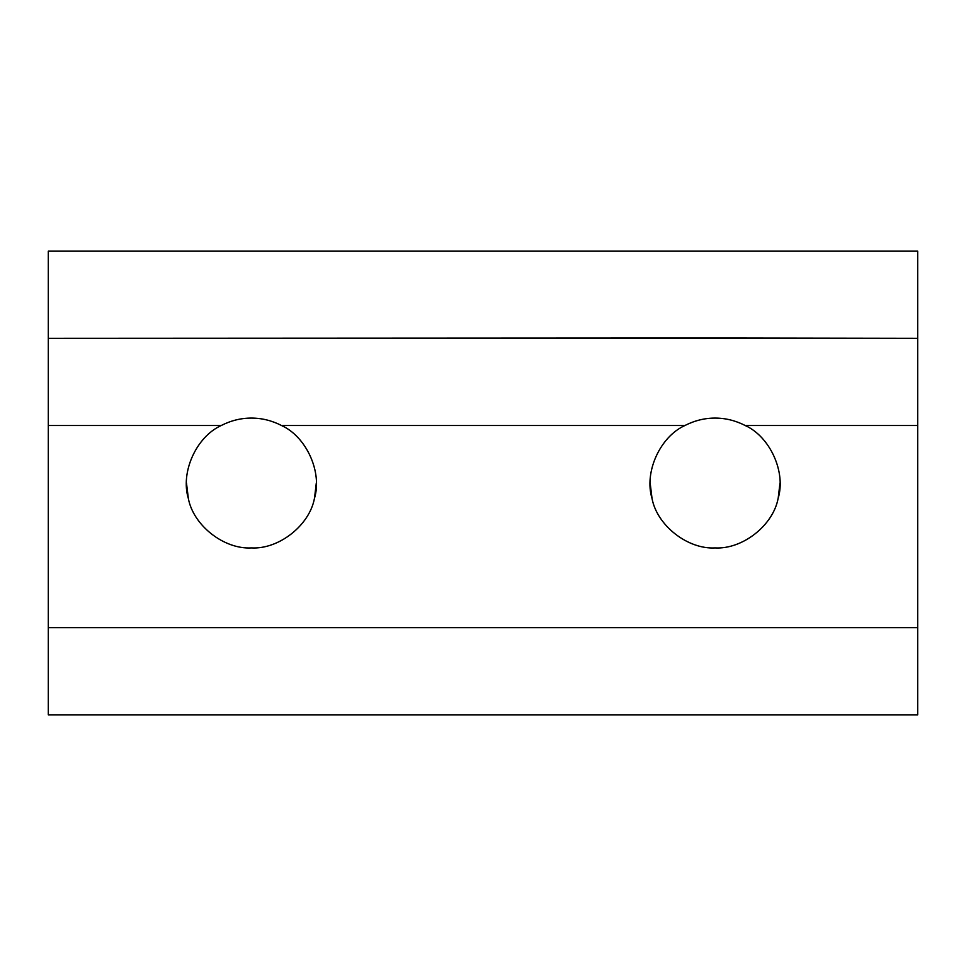 <?xml version="1.0" encoding="UTF-8"?>
<svg xmlns="http://www.w3.org/2000/svg" width="966" height="966" viewBox="0 0 966 966"><rect width="100%" height="100%" fill="white"/><g stroke="black" fill="none" stroke-linecap="round" stroke-linejoin="round"><path stroke-width="1.45" d="M651.941 498.118L650.154 483L652.038 498.516C643.96 472.314 659.959 436.813 684.93 425.499C694.651 420.548 704.697 418.073 715.069 418.085C725.442 418.073 735.488 420.548 745.209 425.511C770.18 436.813 786.179 472.314 778.101 498.516C786.179 472.314 770.18 436.813 745.209 425.499L917.7 425.499L917.7 338.329L715.069 338.015L48.3 338.329L48.3 425.499L221.25 425.499C196.279 436.813 180.28 472.314 188.358 498.516C193.369 525.48 224.015 549.497 251.389 547.915C278.763 549.497 309.41 525.48 314.421 498.516C322.499 472.314 306.5 436.813 281.529 425.499L684.93 425.499C659.959 436.813 643.96 472.314 652.038 498.516C657.049 525.48 687.695 549.497 715.069 547.915C742.443 549.497 773.09 525.48 778.101 498.516L778.028 498.842M188.261 498.118L186.474 483L188.358 498.516C180.28 472.314 196.279 436.813 221.25 425.499C230.971 420.548 241.017 418.073 251.389 418.085C261.762 418.073 271.808 420.548 281.529 425.511C306.5 436.813 322.499 472.314 314.421 498.516L314.348 498.842M316.305 483L314.518 498.118L316.305 483M779.985 483L778.198 498.118L779.985 483M221.262 338.329L917.7 338.329L917.7 251.16L48.3 251.16L48.3 338.329L221.25 338.329L48.3 338.329L48.3 251.16L917.7 251.16L917.7 425.499L745.209 425.499L746.815 426.38M917.7 714.84L48.3 714.84L917.7 714.84L917.7 627.671L48.3 627.671L48.3 714.84L48.3 627.671L917.7 627.671L917.7 425.499L917.7 714.84M283.135 426.38L281.529 425.499L684.93 425.499M314.421 498.516C309.41 525.48 278.763 549.497 251.389 547.915C224.015 549.497 193.369 525.48 188.358 498.516M221.25 425.499L48.3 425.499L48.3 627.671L48.3 338.329M778.101 498.516C773.09 525.48 742.443 549.497 715.069 547.915C687.695 549.497 657.049 525.48 652.038 498.516M281.504 338.329L684.954 338.329M745.184 338.329L917.7 338.329"/></g></svg>
